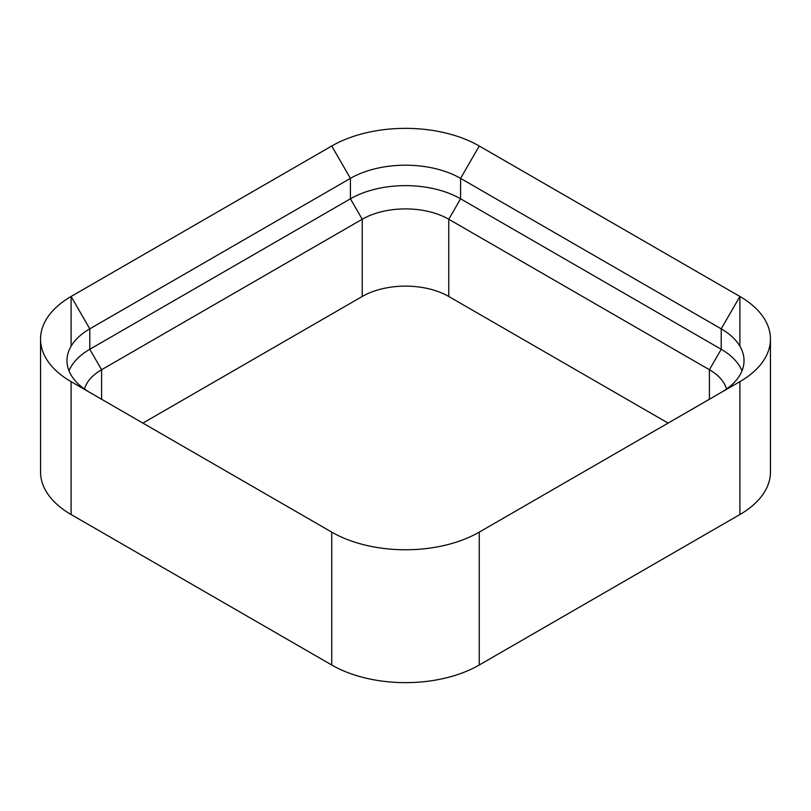 <?xml version="1.0" encoding="UTF-8"?>
<svg xmlns="http://www.w3.org/2000/svg" width="811" height="811" viewBox="0 0 811 811"><rect width="100%" height="100%" fill="white"/><g stroke="black" fill="none" stroke-linecap="round" stroke-linejoin="round"><path stroke-width="1.22" d="M71.104 381.646L331.74 532.128A104.315 60.227 180 0 0 479.26 532.128L739.896 381.646L739.896 514.529L479.26 665A104.315 60.227 180 0 1 331.74 665L71.104 514.529A104.315 60.227 0 0 1 40.55 471.941L40.55 339.059A104.315 60.227 0 0 0 71.104 381.646L71.104 514.529M739.896 514.529A104.315 60.227 0 0 0 770.45 471.941L770.45 339.059A104.315 60.227 0 0 0 739.896 296.471L479.26 146L460.577 178.369A77.886 44.97 0 0 0 350.423 178.369L89.788 328.84A77.886 44.97 0 0 0 66.978 360.642A77.886 44.97 0 0 0 89.615 392.342M739.896 381.646A104.315 60.227 0 0 0 770.45 339.059M40.55 339.059A104.315 60.227 0 0 1 71.104 296.471L331.74 146A104.315 60.227 180 0 1 479.26 146M726.534 389.037A61.2 35.329 0 0 0 709.402 369.725L448.777 219.254A61.2 35.329 0 0 0 362.223 219.254L101.598 369.725A61.2 35.329 0 0 0 84.466 389.037M142.898 423.099L362.223 296.481A61.2 35.329 180 0 1 448.777 296.481L668.102 423.099M71.104 346.196L71.104 296.471L89.788 328.84L89.788 349.288A77.886 44.97 0 0 0 69.016 370.86M101.598 399.255L101.598 369.725L89.788 349.288L350.423 198.807L362.223 219.254L362.223 296.481M741.984 370.86A77.886 44.97 0 0 0 721.212 349.288L460.577 198.807A77.886 44.97 0 0 0 350.423 198.807L350.423 178.369L331.74 146M721.385 392.342A77.886 44.97 0 0 0 744.022 360.642A77.886 44.97 0 0 0 721.212 328.84L460.577 178.369L460.577 198.807L448.777 219.254L448.777 296.481M331.74 532.128L331.74 665M479.26 532.128L479.26 665M709.402 399.255L709.402 369.725L721.212 349.288L721.212 328.84L739.896 296.471L739.896 346.196"/></g></svg>

